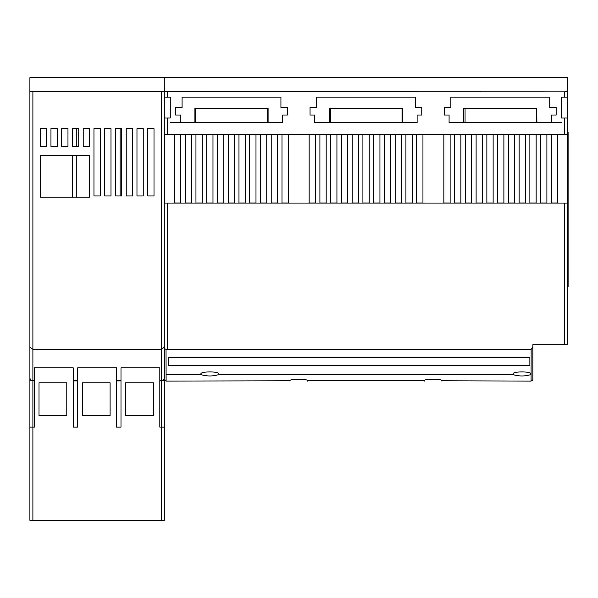 <?xml version="1.0" encoding="UTF-8"?>
<svg xmlns="http://www.w3.org/2000/svg" width="598" height="598" viewBox="0 0 598 598"><rect width="100%" height="100%" fill="white"/><g stroke="black" fill="none" stroke-linecap="round" stroke-linejoin="round"><path stroke-width="0.9" d="M531.069 381.083L531.136 349.299L532.855 347.378L532.855 379.424A1.794 1.764 180 0 1 532.624 380.298L531.069 381.083L442.064 380.776C442.684 378.721 423.519 378.721 424.139 380.776L307.664 380.776C308.284 378.721 289.118 378.721 289.738 380.776L166.095 381.083L164.301 380.298M166.02 349.299L166.095 374.797L201.638 374.797L200.891 373.982C200.21 371.231 219.481 371.231 218.808 373.982L218.061 374.797L513.742 374.797L512.994 373.982C512.322 371.231 531.592 371.231 530.919 373.982L530.164 374.797L531.069 374.797M72.313 197.161L72.313 155.345M76.791 128.615L76.791 146.39M76.791 155.345L76.791 197.161M115.616 195.965L115.616 128.615M120.101 128.615L120.101 195.965M532.855 347.378L532.855 344.702L564.519 344.702L564.519 203.058L164.547 203.058L164.547 134.52L180.731 134.445L185.208 134.52L185.208 202.984L191.48 202.984L185.208 202.984M180.731 202.984L174.459 202.984L180.731 202.984L180.731 134.52M185.208 134.52L195.957 134.52L195.957 202.984L202.229 202.984L195.957 202.984M195.957 134.52L206.714 134.52L206.714 202.984L212.985 202.984L206.714 202.984M206.714 134.52L217.463 134.52L217.463 202.984L223.734 202.984L217.463 202.984M217.463 134.52L228.219 134.52L228.219 202.984L234.491 202.984L228.219 202.984M228.219 134.52L238.968 134.52L238.968 202.984L245.24 202.984L238.968 202.984M238.968 134.52L249.717 134.52L249.717 202.984L255.989 202.984L249.717 202.984M249.717 134.52L260.474 134.52L260.474 202.984L266.745 202.984L260.474 202.984M260.474 134.52L271.223 134.52L271.223 202.984L277.494 202.984L271.223 202.984M271.223 134.52L281.979 134.52L281.979 202.984L288.251 202.984L281.979 202.984M281.979 134.52L309.151 134.52L309.151 202.984L315.43 202.984L309.151 202.984M309.151 134.52L319.908 134.52L319.908 202.984L326.179 202.984L319.908 202.984M319.908 134.52L330.657 134.52L330.657 202.984L336.928 202.984L330.657 202.984M330.657 134.52L341.413 134.52L341.413 202.984L347.685 202.984L341.413 202.984M341.413 134.52L352.162 134.52L352.162 202.984L358.434 202.984L352.162 202.984M352.162 134.52L362.911 134.52L362.911 202.984L369.19 202.984L362.911 202.984M362.911 134.52L373.668 134.52L373.668 202.984L379.939 202.984L373.668 202.984M373.668 134.52L384.417 134.52L384.417 202.984L390.688 202.984L384.417 202.984M384.417 134.52L395.173 134.52L395.173 202.984L401.445 202.984L395.173 202.984M395.173 134.52L405.922 134.52L405.922 202.984L412.194 202.984L405.922 202.984M405.922 134.52L416.679 134.52L416.679 202.984L422.95 202.984L416.679 202.984M416.679 134.52L443.851 134.52L443.851 202.984L450.13 202.984L443.851 202.984M443.851 134.52L454.607 134.52L454.607 202.984L460.879 202.984L454.607 202.984M454.607 134.52L465.356 134.52L465.356 202.984L471.628 202.984L465.356 202.984M465.356 134.52L476.113 134.52L476.113 202.984L482.384 202.984L476.113 202.984M476.113 134.52L486.862 134.52L486.862 202.984L493.133 202.984L486.862 202.984M486.862 134.52L497.611 134.52L497.611 202.984L503.89 202.984L497.611 202.984M497.611 134.52L508.367 134.52L508.367 202.984L514.639 202.984L508.367 202.984M508.367 134.52L519.116 134.52L519.116 202.984L525.388 202.984L519.116 202.984M519.116 134.52L529.873 134.52L529.873 202.984L536.144 202.984L529.873 202.984M529.873 134.52L540.622 134.52L540.622 202.984L546.893 202.984L540.622 202.984M540.622 134.52L551.371 134.52L551.371 202.984L557.65 202.984L551.371 202.984M551.371 134.52L564.519 134.52L564.519 118.015L561.529 118.015L561.529 97.108L564.519 97.108L564.519 91.868L567.502 91.733L567.502 77.695L164.301 77.695L164.301 347.251L161.311 349.299L32.89 349.299L29.9 347.251L29.9 91.733L564.519 91.868M116.513 380.904L120.99 380.904L120.99 427.122L116.513 427.122L116.513 367.852L77.688 367.852L77.688 427.122L73.21 427.122L73.21 380.904L77.688 380.904M34.378 427.122L29.9 427.122L29.9 380.694L34.378 380.904L34.378 427.122M40.201 197.161L89.483 197.161L89.483 155.345L40.201 155.345L40.201 197.161M147.721 195.965L154 195.965L154 128.615L147.721 128.615L147.721 195.965M136.972 195.965L143.243 195.965L143.243 128.615L136.972 128.615L136.972 195.965M126.223 195.965L132.494 195.965L132.494 128.615L126.223 128.615L126.223 195.965M115.466 195.965L121.738 195.965L121.738 128.615L115.466 128.615L115.466 195.965M104.717 195.965L110.989 195.965L110.989 128.615L104.717 128.615L104.717 195.965M93.961 195.965L100.24 195.965L100.24 128.615L93.961 128.615L93.961 195.965M83.212 146.39L89.483 146.39L89.483 128.615L83.212 128.615L83.212 146.39M72.463 146.39L78.734 146.39L78.734 128.615L72.463 128.615L72.463 146.39M61.706 146.39L67.978 146.39L67.978 128.615L61.706 128.615L61.706 146.39M50.957 146.39L57.229 146.39L57.229 128.615L50.957 128.615L50.957 146.39M40.201 146.39L46.48 146.39L46.48 128.615L40.201 128.615L40.201 146.39M82.315 382.787L110.092 382.787L110.092 415.64L82.315 415.64L82.315 382.787M125.625 382.787L153.402 382.787L153.402 415.64L125.625 415.64L125.625 382.787M39.012 382.787L66.789 382.787L66.789 415.64L39.012 415.64L39.012 382.787M159.823 380.904L164.301 380.694L164.301 427.122L159.823 427.122L159.823 367.852L120.99 367.852L120.99 380.904M120.99 380.687L116.513 380.687M77.688 380.687L73.21 380.687L73.21 367.852L34.378 367.852L34.378 380.904M34.378 380.687L32.89 380.687A2.99 2.945 180 0 1 29.9 377.742L29.9 347.251M29.9 380.694L29.9 377.742M168.778 365.505L168.778 357.484L168.778 365.505L529.873 365.505L529.873 357.484L529.873 365.505M168.778 357.484L529.873 357.484M201.638 374.797C207.11 376.351 212.582 376.351 218.061 374.797M513.742 374.797C519.221 376.351 524.693 376.351 530.164 374.797M29.9 91.733L29.9 77.695L164.301 77.695M164.301 118.015L170.273 118.015L170.273 97.108L164.301 97.108M557.65 202.984L557.65 134.52M551.371 134.445L557.65 134.445M546.893 202.984L546.893 134.52M540.622 134.445L546.893 134.445M536.144 202.984L536.144 134.52M529.873 134.445L536.144 134.445M525.388 202.984L525.388 134.52M519.116 134.445L525.388 134.445M514.639 202.984L514.639 134.52M508.367 134.445L514.639 134.445M503.89 202.984L503.89 134.52M497.611 134.445L503.89 134.445M493.133 202.984L493.133 134.52M486.862 134.445L493.133 134.445M482.384 202.984L482.384 134.52M476.113 134.445L482.384 134.445M471.628 202.984L471.628 134.52M465.356 134.445L471.628 134.445M460.879 202.984L460.879 134.52M454.607 134.445L460.879 134.445M450.13 202.984L450.13 134.52M443.851 134.445L450.13 134.445M422.95 202.984L422.95 134.52M416.679 134.445L422.95 134.445M412.194 202.984L412.194 134.52M405.922 134.445L412.194 134.445M401.445 202.984L401.445 134.52M395.173 134.445L401.445 134.445M390.688 202.984L390.688 134.52M384.417 134.445L390.688 134.445M379.939 202.984L379.939 134.52M373.668 134.445L379.939 134.445M369.19 202.984L369.19 134.52M362.911 134.445L369.19 134.445M358.434 202.984L358.434 134.52M352.162 134.445L358.434 134.445M347.685 202.984L347.685 134.52M341.413 134.445L347.685 134.445M336.928 202.984L336.928 134.52M330.657 134.445L336.928 134.445M326.179 202.984L326.179 134.52M319.908 134.445L326.179 134.445M315.43 202.984L315.43 134.52M309.151 134.445L315.43 134.445M288.251 202.984L288.251 134.52M281.979 134.445L288.251 134.445M277.494 202.984L277.494 134.52M271.223 134.445L277.494 134.445M266.745 202.984L266.745 134.52M260.474 134.445L266.745 134.445M255.989 202.984L255.989 134.52M249.717 134.445L255.989 134.445M245.24 202.984L245.24 134.52M238.968 134.445L245.24 134.445M234.491 202.984L234.491 134.52M228.219 134.445L234.491 134.445M223.734 202.984L223.734 134.52M217.463 134.445L223.734 134.445M212.985 202.984L212.985 134.52M206.714 134.445L212.985 134.445M202.229 202.984L202.229 134.52M195.957 134.445L202.229 134.445M191.48 202.984L191.48 134.52M185.208 134.445L191.48 134.445M174.459 134.445L180.731 134.445M174.459 134.52L174.459 202.984M307.477 381.083L307.282 380.328M290.12 380.328L289.925 381.083M441.877 381.083L441.683 380.328M424.52 380.328L424.326 381.083M532.855 379.424L532.624 380.298M164.301 427.122L164.301 520.305L29.9 520.305L29.9 427.122M164.301 347.251L164.301 377.742A2.99 2.945 180 0 1 161.311 380.687L159.823 380.687M164.301 348.529L166.02 349.404L531.136 349.299M536.742 122.493L536.742 108.455L465.057 108.455L465.057 122.493M402.043 122.493L402.043 108.455L330.358 108.455L330.358 122.493M267.343 122.493L267.343 108.455L195.658 108.455L195.658 122.493M564.519 203.058L567.255 203.058L567.255 134.52L564.519 134.52M282.719 122.493L180.282 122.493L180.282 115.025L175.648 115.025L175.648 107.565L182.069 107.565L182.069 97.108L280.933 97.108L280.933 107.565L287.354 107.565L287.354 115.025L282.719 115.025L282.719 122.493M417.12 122.493L314.683 122.493L314.683 115.025L310.048 115.025L310.048 107.565L316.469 107.565L316.469 97.108L415.333 97.108L415.333 107.565L421.754 107.565L421.754 115.025L417.12 115.025L417.12 122.493M551.52 122.493L449.083 122.493L449.083 115.025L444.449 115.025L444.449 107.565L450.87 107.565L450.87 97.108L549.734 97.108L549.734 107.565L556.155 107.565L556.155 115.025L551.52 115.025L551.52 122.493M164.532 380.298A1.794 1.764 180 0 1 164.301 379.424M164.301 378.923L164.301 380.694M194.911 122.493L194.911 108.455L195.658 108.455M267.343 108.455L268.091 108.455L268.091 122.493M329.311 122.493L329.311 108.455L330.358 108.455M402.043 108.455L402.491 108.455L402.491 122.493M463.719 122.493L463.719 108.455L465.057 108.455M536.742 108.455L536.892 122.493M564.519 118.015L567.502 118.015L567.502 344.702L564.519 344.702M567.502 91.733L567.502 118.015M567.502 97.108L564.519 97.108M182.547 122.493L170.542 122.493M547.491 122.493L561.26 122.493M567.502 132.053L568.1 132.053L568.1 197.759L567.502 197.759M568.1 286.464L567.502 286.464L568.1 286.464L568.1 197.759M32.89 380.904L32.89 520.305M32.89 91.868L32.89 380.687M161.311 91.868L161.311 380.687M161.311 380.904L161.311 520.305M167.291 349.299L167.291 203.058M167.291 134.52L167.291 118.015M166.095 381.083L166.095 374.797M167.291 97.108L167.291 91.868M568.1 284.67L567.502 284.67"/></g></svg>

